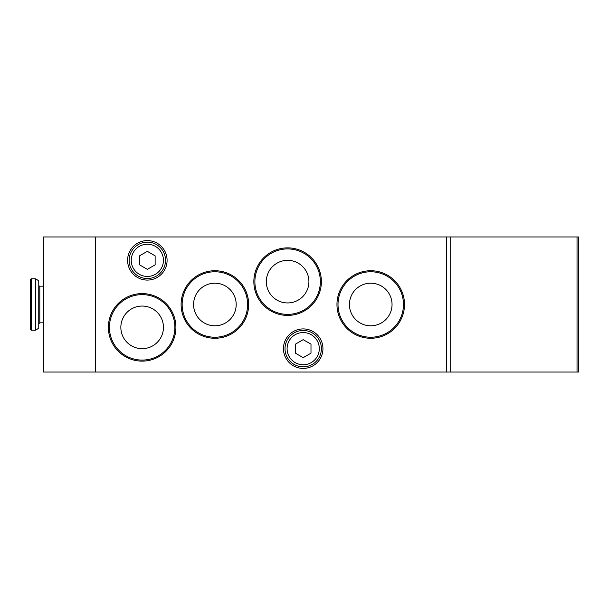 <?xml version="1.0" encoding="UTF-8"?>
<svg xmlns="http://www.w3.org/2000/svg" width="609" height="609" viewBox="0 0 609 609"><rect width="100%" height="100%" fill="white"/><g stroke="black" fill="none" stroke-linecap="round" stroke-linejoin="round"><path stroke-width="0.91" d="M155.135 255.841L155.135 264.839L147.34 269.338L139.552 264.839L139.552 255.841L147.34 251.342L155.135 255.841M165.526 260.34A18.186 18.186 0 0 1 147.34 278.526A18.186 18.186 0 0 1 129.161 260.34A18.186 18.186 0 0 1 147.34 242.154A18.186 18.186 0 0 1 165.526 260.34M310.993 344.161L310.993 353.159L303.198 357.658L295.411 353.159L295.411 344.161L303.198 339.662L310.993 344.161M321.385 348.66A18.186 18.186 0 0 1 303.198 366.846A18.186 18.186 0 0 1 285.02 348.66A18.186 18.186 0 0 1 303.198 330.474A18.186 18.186 0 0 1 321.385 348.66M266.316 281.64A21.3 21.3 0 0 1 287.615 260.34A21.3 21.3 0 0 1 308.915 281.64A21.3 21.3 0 0 1 287.615 302.939A21.3 21.3 0 0 1 266.316 281.64M253.846 281.64A33.769 33.769 0 0 0 287.615 315.409A33.769 33.769 0 0 0 321.385 281.64A33.769 33.769 0 0 0 287.615 247.871A33.769 33.769 0 0 0 253.846 281.64M120.848 327.36A21.3 21.3 0 0 1 142.148 306.061A21.3 21.3 0 0 1 163.448 327.36A21.3 21.3 0 0 1 142.148 348.66A21.3 21.3 0 0 1 120.848 327.36M108.379 327.36A33.769 33.769 0 0 0 142.148 361.129A33.769 33.769 0 0 0 175.917 327.36A33.769 33.769 0 0 0 142.148 293.591A33.769 33.769 0 0 0 108.379 327.36M30.45 304.5L30.45 288.392L30.45 304.5M38.763 285.149A1.035 1.035 0 0 0 39.798 286.184L39.798 322.816L38.763 323.851M35.383 278.785L35.383 330.215L38.763 328.266L38.763 280.734L35.383 278.785L31.485 278.785A1.035 1.035 0 0 0 30.45 279.82L30.45 329.18L31.485 330.215L31.485 278.785M127.601 260.34A19.739 19.739 0 0 0 157.213 277.438A19.739 19.739 0 0 0 157.213 243.242A19.739 19.739 0 0 0 127.601 260.34M283.459 348.66A19.739 19.739 0 0 0 313.072 365.758A19.739 19.739 0 0 0 313.072 331.562A19.739 19.739 0 0 0 283.459 348.66M95.392 236.962L43.437 236.962L43.437 372.038L95.392 372.038L95.392 236.962L446.511 236.962L446.511 372.038L450.188 372.038L450.188 236.962L446.511 236.962M95.392 372.038L446.511 372.038M450.188 236.962L577.028 236.962L577.028 372.038L578.55 372.038L578.55 236.962L577.028 236.962M578.55 372.038L578.55 236.962M577.028 372.038L450.188 372.038M214.878 270.731A33.769 33.769 0 0 0 181.109 304.5A33.769 33.769 0 0 0 214.878 338.269A33.769 33.769 0 0 0 248.655 304.5A33.769 33.769 0 0 0 214.878 270.731M236.185 304.5A21.3 21.3 0 0 1 214.878 325.8A21.3 21.3 0 0 1 193.578 304.5A21.3 21.3 0 0 1 214.878 283.2A21.3 21.3 0 0 1 236.185 304.5M370.736 270.731A33.769 33.769 0 0 0 336.967 304.5A33.769 33.769 0 0 0 370.736 338.269A33.769 33.769 0 0 0 404.505 304.5A33.769 33.769 0 0 0 370.736 270.731M392.044 304.5A21.3 21.3 0 0 1 370.736 325.8A21.3 21.3 0 0 1 349.437 304.5A21.3 21.3 0 0 1 370.736 283.2A21.3 21.3 0 0 1 392.044 304.5M147.34 276.448A16.108 16.108 0 0 1 131.239 260.34A16.108 16.108 0 0 1 147.34 244.232A16.108 16.108 0 0 1 163.448 260.34A16.108 16.108 0 0 1 147.34 276.448M303.198 364.768A16.108 16.108 0 0 1 287.098 348.66A16.108 16.108 0 0 1 303.198 332.552A16.108 16.108 0 0 1 319.306 348.66A16.108 16.108 0 0 1 303.198 364.768M254.882 281.64A32.734 32.734 0 0 0 287.615 314.373A32.734 32.734 0 0 0 320.349 281.64A32.734 32.734 0 0 0 287.615 248.914A32.734 32.734 0 0 0 254.882 281.64M109.414 327.36A32.734 32.734 0 0 0 142.148 360.086A32.734 32.734 0 0 0 174.882 327.36A32.734 32.734 0 0 0 142.148 294.627A32.734 32.734 0 0 0 109.414 327.36M182.152 304.5A32.734 32.734 0 0 0 214.878 337.234A32.734 32.734 0 0 0 247.612 304.5A32.734 32.734 0 0 0 214.878 271.766A32.734 32.734 0 0 0 182.152 304.5M338.01 304.5A32.734 32.734 0 0 0 370.736 337.234A32.734 32.734 0 0 0 403.47 304.5A32.734 32.734 0 0 0 370.736 271.766A32.734 32.734 0 0 0 338.01 304.5M43.437 286.184L39.798 286.184M43.437 322.816L39.798 322.816M35.383 330.215L31.485 330.215"/></g></svg>
